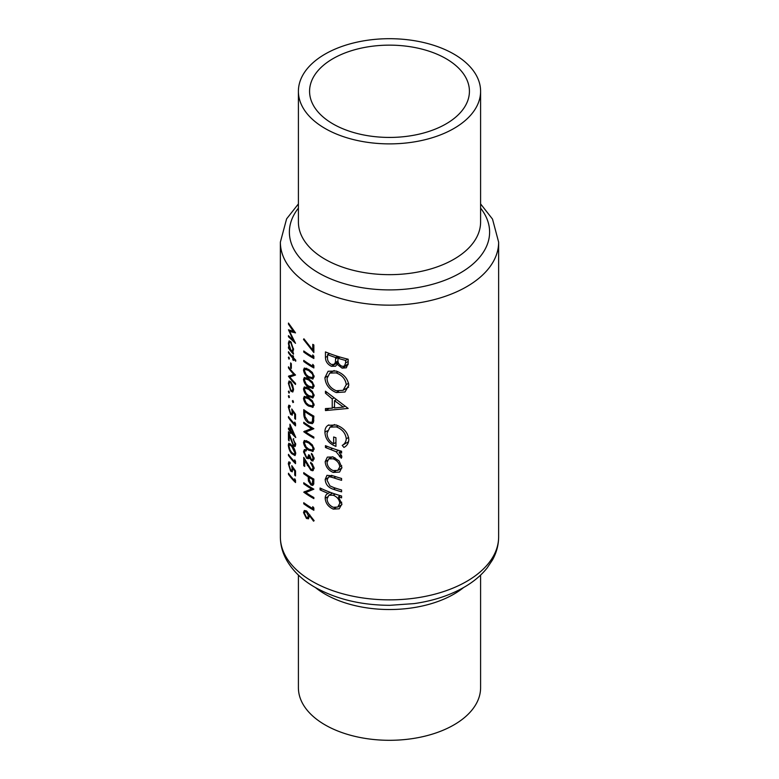 <?xml version="1.0" encoding="UTF-8"?>
<svg xmlns="http://www.w3.org/2000/svg" width="779" height="779" viewBox="0 0 779 779"><rect width="100%" height="100%" fill="white"/><g stroke="black" fill="none" stroke-linecap="round" stroke-linejoin="round"><path stroke-width="1.17" d="M313.723 479.017L312.759 479.572L312.204 484.022M312.33 483.925L310.996 483.905L309.253 479.63L309.273 477.488A109.138 63.011 0 0 0 312.33 479.328A109.138 63.011 0 0 0 312.759 479.572M312.33 450.058L308.62 449.055L306.128 446.951L304.472 443.154L305.105 441.732L308.62 442.92L312.33 446.328L313.031 448.607L312.33 450.058L314.132 449.016M312.33 377.649L308.62 376.647L306.128 374.533L304.472 370.746L305.105 369.314L308.62 370.502L312.33 373.92L313.031 376.189L312.33 377.649L314.132 376.598M312.33 387.095L308.62 386.092L306.128 383.979L304.472 380.191L305.105 378.76L308.62 379.948L312.33 383.365L313.031 385.634L312.33 387.095L314.132 386.043M312.33 396.54L308.62 395.537L306.128 393.424L304.472 389.636L305.105 388.205L308.62 389.393L312.33 392.811L313.031 395.08L312.33 396.54L314.132 395.489M312.33 405.986L308.62 404.983L306.128 402.87L304.472 399.082L305.105 397.65L308.62 398.838L312.33 402.256L313.031 404.525L312.33 405.986L314.132 404.934M312.33 421.42L311.503 422.393L308.494 421.897L304.959 416.57L304.725 411.478A109.138 63.011 0 0 0 312.33 416.356A109.138 63.011 0 0 0 312.759 416.599L312.33 421.42M298.406 575.087L298.406 687.711A91.094 52.592 0 0 0 325.086 724.898A91.094 52.592 0 0 0 424.36 736.301A91.094 52.592 0 0 0 480.594 687.711L480.594 575.087M446.016 58.659A79.925 46.146 0 0 0 358.915 48.658A79.925 46.146 0 0 0 309.575 91.289A79.925 46.146 0 0 0 332.984 123.919A79.925 46.146 0 0 0 420.085 133.92A79.925 46.146 0 0 0 469.425 91.289A79.925 46.146 0 0 0 446.016 58.659M325.086 128.477A91.094 52.592 0 0 0 424.36 139.879A91.094 52.592 0 0 0 480.594 91.289A91.094 52.592 0 0 0 453.914 54.102A91.094 52.592 0 0 0 354.64 42.699A91.094 52.592 0 0 0 298.406 91.289A91.094 52.592 0 0 0 325.086 128.477M341.591 478.472A109.138 63.011 180 0 1 333.578 475.969L326.956 475.326L325.184 479.455C325.573 484.431 328.329 487.703 333.431 489.27A109.138 63.011 0 0 0 341.591 491.831L341.591 489.991A109.138 63.011 180 0 1 333.802 487.566L329.926 485.872L327.034 480.234L328.436 477.147L330.082 476.836L333.802 477.878A109.138 63.011 0 0 0 341.591 480.312L341.591 478.472M341.591 451.245A109.138 63.011 180 0 1 325.447 445.646L325.447 447.477A109.138 63.011 0 0 0 330.608 449.512L336.148 451.762L341.299 458.237L341.893 456.806L339.06 452.346A109.138 63.011 0 0 0 341.591 453.076L341.591 451.245M348.164 408.439L325.447 391.185L325.447 393.191L332.234 398.916L332.234 408.177L325.447 408.576L325.447 410.562L348.164 408.439M348.164 359.216A109.138 63.011 180 0 1 325.447 351.913L325.447 357.444C325.515 361.407 327.511 364.358 331.435 366.296L335.545 366.218L337.132 364.299L342.098 368.136L346.334 367.805L348.164 363.199L348.164 359.216M348.817 385.157C347.736 378.399 343.51 373.696 336.138 371.047L328.105 371.271L324.921 377.649C325.466 384.622 329.235 389.588 336.246 392.558L345.019 391.993L348.817 385.157M328.855 424.906C326.158 426.171 324.843 428.586 324.921 432.17C325.31 438.966 328.981 443.709 335.944 446.396L335.944 437.749A109.138 63.011 180 0 1 333.646 436.98L333.646 443.787C329.303 441.206 327.092 437.671 327.034 433.202L329.975 427.165L336.333 426.882C342.263 429.219 345.564 433.192 346.256 438.791C346.051 441.771 344.698 443.972 342.205 445.393L343.958 447.438C347.035 445.792 348.661 443.134 348.817 439.473C347.95 432.598 343.763 427.778 336.246 425.022L328.105 425.285M330.101 492.26L328.193 493.37C326.226 494.149 325.223 495.765 325.184 498.229C325.593 503.253 328.28 506.886 333.266 509.115L339.206 508.804L341.893 503.964L338.427 496.914A109.138 63.011 0 0 0 341.591 497.849L341.591 496.019A109.138 63.011 180 0 1 320.072 488.024L320.072 489.855A109.138 63.011 0 0 0 328.193 493.37L327.462 493.73M339.663 471.938L341.893 467.439L339.05 460.925L333.178 456.981L327.336 457.127L325.184 461.645C325.554 466.621 328.222 470.214 333.178 472.425L339.42 472.093M312.759 350.034L303.907 338.787L303.508 339.449L313.859 352.527L313.859 344.97A109.138 63.011 180 0 1 312.759 344.347L312.759 350.034L313.859 349.401M312.759 356.782A109.138 63.011 180 0 1 312.33 356.539A109.138 63.011 180 0 1 303.752 350.959L303.752 352.059A109.138 63.011 0 0 0 312.33 357.639A109.138 63.011 0 0 0 313.859 358.506L313.859 356.237L312.759 354.893L312.759 356.782L313.81 356.169M312.759 366.227A109.138 63.011 180 0 1 312.33 365.984A109.138 63.011 180 0 1 303.752 360.404L303.752 361.505A109.138 63.011 0 0 0 312.33 367.084A109.138 63.011 0 0 0 313.859 367.951L313.859 365.682L312.759 364.338L312.759 366.227L313.81 365.614M312.33 379.1L314.141 376.773L312.33 372.45L308.62 369.402L304.316 368.039L303.508 370.006C304.092 373.608 305.796 376.189 308.62 377.737L313.197 378.847M312.33 388.546L314.141 386.218L312.33 381.895L308.62 378.847L304.316 377.484L303.508 379.451C304.092 383.054 305.796 385.634 308.62 387.182L313.197 388.293M312.33 397.991L314.141 395.664L312.33 391.34L308.62 388.293L304.316 386.929L303.508 388.896C304.092 392.499 305.796 395.08 308.62 396.638L313.197 397.738M312.33 407.436L314.141 405.109L312.33 400.796L308.62 397.738L304.316 396.375L303.508 398.342C304.092 401.945 305.796 404.525 308.62 406.083L313.197 407.183M312.33 423.679L313.47 422.276L313.859 416.122A109.138 63.011 180 0 1 312.33 415.256A109.138 63.011 180 0 1 303.752 409.676L303.752 413.483C303.742 417.486 305.319 420.66 308.494 422.997L312.379 423.649M313.859 428.713A109.138 63.011 180 0 1 312.33 427.846A109.138 63.011 180 0 1 303.752 422.276L303.752 423.377A109.138 63.011 0 0 0 311.571 428.508L303.752 431.722A109.138 63.011 0 0 0 312.33 437.292A109.138 63.011 0 0 0 313.859 438.158L313.859 437.058A109.138 63.011 180 0 1 312.33 436.191A109.138 63.011 180 0 1 305.777 432.063L313.859 428.713M312.33 451.518L314.141 449.191L312.33 444.867L308.62 441.81L304.316 440.456L303.508 442.414C304.092 446.026 305.796 448.607 308.62 450.155L313.197 451.265M304.988 450.895L306.332 450.856L306.332 449.756L304.365 449.58L303.508 451.849L306.605 458.286L308.367 458.714L309.234 457.925L312.33 460.993L314.141 458.656L312.33 454.352L311.396 453.436L313.031 458.052L312.33 459.678L311.366 459.561L309.662 455.384A109.138 63.011 180 0 1 308.62 454.722L307.851 457.283L306.517 457.127L304.472 452.58L304.988 450.895L306.332 450.106L305.193 450.778M312.33 460.993L313.207 460.808M312.33 470.798L314.141 468.452L312.33 463.933L310.597 462.405L313.031 467.78L312.33 469.338L310.889 469.192L303.752 457.38L303.752 465.725A109.138 63.011 0 0 0 304.725 466.426L304.725 460.71L310.967 470.341L313.285 470.545M312.33 485.444L313.694 484.207L313.859 479.095A109.138 63.011 180 0 1 312.33 478.228A109.138 63.011 180 0 1 303.752 472.649L303.752 473.749A109.138 63.011 0 0 0 308.231 476.836L308.396 480.945L311.006 485.005L313.012 485.249M313.859 489.173A109.138 63.011 180 0 1 312.33 488.297A109.138 63.011 180 0 1 303.752 482.727L303.752 483.827A109.138 63.011 0 0 0 311.571 488.959L303.752 492.172A109.138 63.011 0 0 0 312.33 497.742A109.138 63.011 0 0 0 313.859 498.618L313.859 497.508A109.138 63.011 180 0 1 312.33 496.642A109.138 63.011 180 0 1 305.777 492.513L313.859 489.173M312.759 508.541A109.138 63.011 180 0 1 312.33 508.298A109.138 63.011 180 0 1 303.752 502.718L303.752 503.818A109.138 63.011 0 0 0 312.33 509.398A109.138 63.011 0 0 0 313.859 510.264L313.859 507.996L312.759 506.652L312.759 508.541L313.81 507.927M314.141 520.654L306.42 510.897L304.326 510.518L303.508 512.563L306.439 518.463L308.523 518.795L309.302 515.416L313.548 521.17L314.141 520.654M308.903 458.403L309.984 457.497M293.108 351.621L292.466 351.991L293.547 349.557L290.859 341.777L289.087 340.861L288.386 343.208L289.262 348.077A109.138 63.011 180 0 1 288.464 346.986L288.464 348.086A109.138 63.011 0 0 0 293.459 354.182L293.459 353.082A109.138 63.011 180 0 1 292.466 351.991L292.816 351.874M289.437 358.788L288.912 357.045L288.386 357.347L288.912 359.09L289.437 358.788M288.912 357.045L288.386 357.347L288.912 357.045M288.464 366.821L288.464 367.922A109.138 63.011 0 0 0 293.868 374.456L288.464 376.267A109.138 63.011 0 0 0 295.523 384.475L295.523 383.375A109.138 63.011 180 0 1 289.827 376.997L295.523 375.03A109.138 63.011 180 0 1 288.464 366.821M289.437 392.791L288.912 391.048L288.386 391.35L288.912 393.093L289.437 392.791M288.912 391.048L288.386 391.35L288.912 391.048M295.523 419.268L295.523 414.233L291.774 408.994L292.144 412.12L291.667 413.795L290.606 413.25L288.951 407.982L290.109 406.804L290.109 405.703L288.834 405.158L288.308 407.027L290.577 414.321L292.252 415.158L292.748 411.546L294.725 414.292L294.725 418.469A109.138 63.011 0 0 0 295.523 419.268M290.109 406.102L289.369 406.531L290.109 406.804M295.728 437.34L289.944 424.224L289.944 430.047A109.138 63.011 180 0 1 288.464 428.061L288.464 429.161A109.138 63.011 0 0 0 289.944 431.147L289.944 432.569A109.138 63.011 0 0 0 290.625 433.426L290.625 432.014A109.138 63.011 0 0 0 295.728 437.564L295.728 437.34M291.774 445.354L288.843 443.202L288.308 445.013C288.707 448.84 289.866 451.742 291.774 453.699L295.037 455.569L295.728 453.641C295.105 449.95 293.79 447.185 291.774 445.354M295.523 475.94L295.523 470.906L291.774 465.667L292.144 468.792L291.667 470.467L290.606 469.932L288.951 464.654L290.109 463.476L290.109 462.375L288.834 461.84L288.308 463.7L290.577 471.003L292.252 471.831L292.748 468.218L294.725 470.964L294.725 475.141A109.138 63.011 0 0 0 295.523 475.94M290.109 462.775L289.369 463.203L290.109 463.476M295.523 480.283L294.725 478.764L294.725 480.653A109.138 63.011 180 0 1 288.464 473.243L288.464 474.343A109.138 63.011 0 0 0 295.523 482.552L295.523 480.283M295.523 461.392L294.725 459.873L294.725 461.762A109.138 63.011 180 0 1 288.464 454.352L288.464 455.452A109.138 63.011 0 0 0 295.523 463.661L295.523 461.392M293.167 439.044L294.92 443.718L294.423 445.16L293.381 444.78L288.464 431.683L288.464 440.028A109.138 63.011 0 0 0 289.106 440.914L289.106 435.198L293.44 445.948L295.085 446.533L295.728 444.566L293.167 439.044L293.761 438.704M295.523 423.61L294.725 422.091L294.725 423.98A109.138 63.011 180 0 1 288.464 416.57L288.464 417.671A109.138 63.011 0 0 0 295.523 425.879L295.523 423.61M289.437 397.358L288.912 395.615L288.386 395.917L288.912 397.66L289.437 397.358M288.912 395.615L288.386 395.917L288.912 395.615M293.547 402.227L292.933 400.533L292.329 400.883L292.933 402.577L293.547 402.227M292.933 400.533L292.329 400.883L292.933 400.533M292.816 391.993L293.547 389.636L292.661 385.245L290.83 381.885L289.038 380.98L288.386 383.326L290.83 391.175L292.768 392.012M291.327 363.754A109.138 63.011 180 0 1 290.625 362.897L290.625 367.62A109.138 63.011 0 0 0 291.327 368.477L291.327 363.754M295.728 360.112A109.138 63.011 180 0 1 293.459 357.804L293.459 356.227A109.138 63.011 180 0 1 292.797 355.506L292.797 357.084A109.138 63.011 180 0 1 288.464 351.709L288.464 352.809A109.138 63.011 0 0 0 292.797 358.184L292.797 359.762A109.138 63.011 0 0 0 293.459 360.482L293.459 358.905A109.138 63.011 0 0 0 295.728 361.213L295.728 360.112M288.464 323.061L288.464 324.171L293.381 331.357L288.464 329.79L293.371 340.481L288.464 335.652L288.464 336.752L295.523 343.335L289.603 331.455L295.523 332.886L288.464 323.061M312.34 469.328L314.132 468.296M314.141 458.627L312.33 459.678M348.086 364.679L342.098 368.136M338.651 363.423L337.132 364.299M338.261 362.352L331.435 366.296M327.57 356.217L325.447 357.444M345.623 360.424L345.623 362.917L344.357 366.159L342.059 366.286C338.962 364.776 337.609 362.527 337.989 359.518L337.989 358.282A109.138 63.011 0 0 0 345.623 360.424L347.843 359.138M348.164 361.446L345.623 362.917M340.082 357.084L337.989 358.282M335.652 357.542L335.389 362.488L334.064 364.358L331.435 364.465C328.485 362.673 327.199 360.258 327.57 357.23L327.57 354.62A109.138 63.011 0 0 0 335.652 357.542L337.697 356.363M338.047 360.95L335.389 362.488M329.468 353.52L327.57 354.62M289.028 474.022L288.464 474.343M295.484 480.215L294.725 480.653M295.523 474.684L294.725 475.141M295.309 470.623L294.725 470.964M293.303 467.897L292.748 468.218M291.404 470.526L290.577 471.003M290.109 462.658L288.308 463.7M292.777 468.422L292.144 468.792M289.028 455.131L288.464 455.452M295.484 461.324L294.725 461.762M290.353 443.835L288.308 445.013M292.446 453.31L291.774 453.699M291.774 446.455L294.92 452.881L294.423 454.215L291.774 452.599L290.061 450.038L288.951 445.939L289.369 444.634L291.774 446.455L292.398 446.094M295.621 452.472L294.92 452.881M295.621 443.309L294.92 443.718M295.728 444.624L293.44 445.948M289.106 439.658L288.464 440.028M291.239 431.654L290.625 432.014M290.625 432.17L289.944 432.569M290.625 430.748L289.944 431.147M289.028 428.839L288.464 429.161M290.625 429.648L289.944 430.047M290.625 430.914L290.625 427.252L293.732 434.448A109.138 63.011 180 0 1 290.625 430.914M289.028 417.349L288.464 417.671M295.484 423.542L294.725 423.98M295.523 418.011L294.725 418.469M295.309 413.951L294.725 414.292M293.303 411.224L292.748 411.546M291.404 413.853L290.577 414.321M290.109 405.986L288.308 407.027M292.777 411.75L292.144 412.12M304.599 422.89L303.752 423.377M312.7 428.061L305.777 432.063M304.959 431.021L303.752 431.722M312.515 427.953L311.571 428.508M309.506 422.422L308.494 422.997M313.723 416.044L312.759 416.599M305.582 410.981L304.725 411.478M313.81 420.29L312.457 421.069M306.556 396.579L303.508 398.342M309.575 405.528L308.62 406.083M314.005 403.97L313.031 404.525M306.556 387.134L303.508 388.896M309.575 396.083L308.62 396.638M314.005 394.525L313.031 395.08M306.556 377.688L303.508 379.451M309.575 386.637L308.62 387.182M314.005 385.079L313.031 385.634M306.556 368.243L303.508 370.006M309.575 377.192L308.62 377.737M314.005 375.634L313.031 376.189M304.599 361.018L303.752 361.505M304.599 351.572L303.752 352.059M338.563 391.214L336.246 392.558M327.307 376.267L324.921 377.649M346.256 384.631L343.081 390.318L336.246 390.727C330.5 388.293 327.423 384.203 327.034 378.448L329.76 373.092L336.138 372.888C342.098 375.118 345.467 379.032 346.256 384.631L348.622 383.268M338.057 371.787L336.138 372.888M329.225 408.381L325.447 410.562M334.503 406.872L332.234 408.177M333.694 398.069L332.234 398.916M326.81 392.402L325.447 393.191M343.373 407.076L334.503 407.992L334.503 400.698L343.373 407.076L344.98 406.151M335.992 399.831L334.503 400.698M348.554 441.722L342.205 445.393M348.622 437.428L346.256 438.791M338.232 425.782L336.333 426.882M335.944 442.462L333.646 443.787M327.326 430.777L324.921 432.17M341.173 451.129L339.06 452.346M341.611 455.462L339.478 456.698M341.358 454.936L339.78 455.851M338.573 450.359L336.148 451.762M327.297 446.406L325.447 447.477M304.131 339.089L303.508 339.449M340.52 495.707L338.427 496.914M335.837 507.626L333.266 509.115M327.414 496.934L325.184 498.229M321.834 488.842L320.072 489.855M339.78 503.341L337.804 507.041L333.246 507.275C329.459 505.552 327.384 502.776 327.034 498.95L328.874 495.24L333.188 495.21C337.161 496.807 339.352 499.524 339.78 503.341L341.708 502.221M335.184 494.052L333.188 495.21M332.292 475.55L330.082 476.836M335.437 488.112L333.431 489.27M327.501 478.111L325.184 479.455M335.652 471.003L333.178 472.425M327.443 460.34L325.184 461.645M339.78 466.825L337.794 470.38L333.159 470.594C329.39 468.929 327.346 466.202 327.034 462.405L328.748 458.899L333.159 458.812C337.073 460.399 339.284 463.067 339.78 466.825L341.708 465.706M334.98 457.76L333.159 458.812M291.599 390.727L290.83 391.175M289.077 382.927L288.386 383.326M292.885 388.906L292.271 390.717L290.83 390.065L288.951 384.096L289.467 382.285L290.83 382.986L292.885 388.906L293.488 388.565M291.395 382.655L290.83 382.986M289.028 367.6L288.464 367.922M294.686 374.193L289.827 376.997M289.272 375.809L288.464 376.267M294.55 374.056L293.868 374.456M291.327 367.221L290.625 367.62M294.131 358.515L293.459 358.905M293.459 359.382L292.797 359.762M293.459 357.804L292.797 358.184M289.028 352.488L288.464 352.809M293.459 356.704L292.797 357.084M289.028 347.765L288.464 348.086M289.097 342.799L288.386 343.208M292.885 348.846L292.261 350.764L290.83 350.092L288.951 344.026L289.486 342.205L290.849 342.867L292.885 348.846L293.488 348.495M291.414 342.546L290.849 342.867M306.556 440.661L303.508 442.414M309.575 449.61L308.62 450.155M314.005 448.052L313.031 448.607M312.116 454.128L311.396 454.537M314.005 457.497L313.031 458.052M314.122 459.065L311.366 460.662M309.75 456.465L306.605 458.286M304.803 451.109L303.508 451.849M311.425 463.018L310.597 463.505M314.005 467.215L313.031 467.78M314.141 468.51L310.967 470.341M305.3 460.37L304.725 460.71M304.725 465.16L303.752 465.725M313.81 483.389L311.006 485.005M309.273 480.439L308.396 480.945M309.146 476.31L308.231 476.836M304.599 473.262L303.752 473.749M310.198 476.962L309.273 477.488M288.97 323.879L288.464 324.171M290.947 330.686L289.603 331.455M289.116 336.382L288.464 336.752M293.878 340.189L293.371 340.481M293.985 331.017L293.381 331.357M309.954 515.046L309.302 515.416M309.409 516.759L306.439 518.463M306.41 510.888L303.508 512.563M308.367 515.864L307.676 517.509L306.39 517.334L304.472 513.322L305.115 511.764L306.39 511.978L308.367 515.864L309.906 514.968M307.179 511.521L306.39 511.978M304.599 503.331L303.752 503.818M304.599 483.34L303.752 483.827M312.7 488.521L305.777 492.513M304.959 491.481L303.752 492.172M312.515 488.414L311.571 488.959M463.524 587.59A91.094 52.592 180 0 1 325.086 594.124A91.094 52.592 180 0 1 315.476 587.59M312.33 581.407A109.138 63.011 0 0 0 431.264 595.068A109.138 63.011 0 0 0 498.638 536.848C498.589 544.93 496.544 552.613 492.513 559.906L487.157 567.94C481.451 575.077 474.168 581.28 465.306 586.548C450.681 595.146 433.601 600.833 414.068 603.608L389.831 605.312C361.213 605.195 336.275 599.187 314.998 587.308C302.34 580.063 292.904 571.046 286.672 560.237C282.514 552.847 280.411 545.057 280.362 536.848A109.138 63.011 0 0 0 312.33 581.407M480.594 208.129A100.121 57.802 180 0 1 446.571 279.593A100.121 57.802 180 0 1 318.708 272.981A100.121 57.802 180 0 1 298.406 208.129M298.406 91.289L298.406 222.064A91.094 52.592 0 0 0 325.086 259.261A91.094 52.592 0 0 0 424.36 270.654A91.094 52.592 0 0 0 480.594 222.064L480.594 91.289M498.638 536.848L498.638 242.152A109.138 63.011 180 0 1 431.264 300.363A109.138 63.011 180 0 1 312.33 286.701A109.138 63.011 180 0 1 280.362 242.152L280.362 536.848M339.069 356.782L335.652 358.759M304.725 412.928L303.752 413.483M313.859 416.833L312.759 417.466M309.506 398.322L308.62 398.838M309.506 388.877L308.62 389.393M309.506 379.431L308.62 379.948M309.506 369.986L308.62 370.502M332.555 448.383L330.608 449.512M335.817 476.719L333.802 477.878M309.506 442.404L308.62 442.92M307.919 465.209L307.316 465.56M309.876 476.767L308.231 477.712M313.859 481.179L312.759 481.821M498.638 242.152L492.513 219.094L480.594 203.913M298.406 203.913L286.604 218.87L280.362 242.152M344.357 366.159L348.145 363.978M334.064 364.358L338.183 361.982M291.667 470.467L292.885 469.766M294.423 454.215L295.718 453.466M289.369 444.634L290.509 443.981M294.423 445.16L295.718 444.41M291.667 413.795L292.885 413.094M311.503 422.403L313.733 421.108M305.105 397.65L306.78 396.686M305.105 388.205L306.78 387.241M305.105 378.76L306.78 377.796M305.105 369.314L306.78 368.35M343.081 390.308L348.622 387.114M329.76 373.092L334.172 370.541M329.965 427.165L334.493 424.555M337.804 507.041L341.854 504.704M328.874 495.24L332.516 493.136M328.495 477.118L331.572 475.336M337.794 470.38L341.874 468.023M328.748 458.899L332.458 456.757M292.271 390.717L293.537 389.977M289.467 382.285L290.606 381.632M292.261 350.764L293.537 350.024M289.486 342.205L290.655 341.543M305.105 441.732L306.78 440.768M307.851 457.283L309.711 456.212M312.223 484.002L313.83 483.077M307.676 517.509L309.399 516.516M305.115 511.764L306.507 510.956"/></g></svg>
